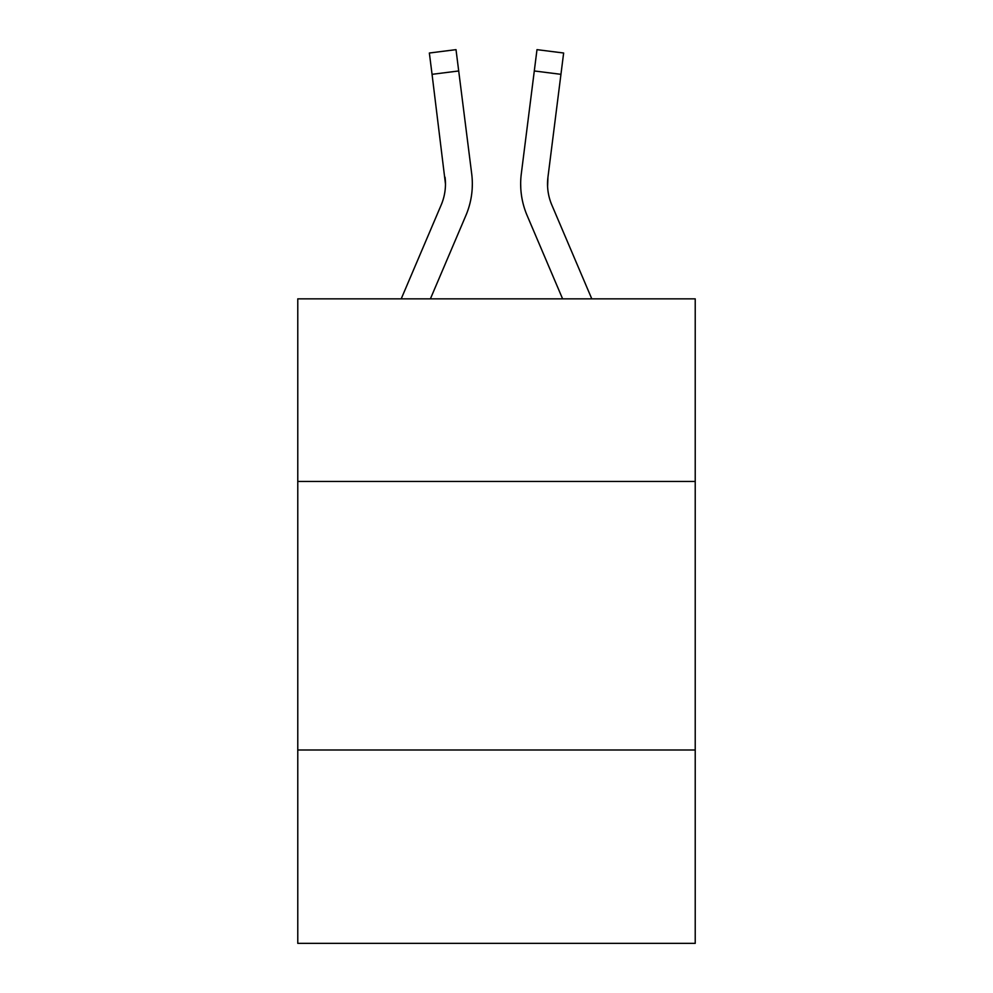 <?xml version="1.0" encoding="UTF-8"?>
<svg xmlns="http://www.w3.org/2000/svg" width="993" height="993" viewBox="0 0 993 993"><rect width="100%" height="100%" fill="white"/><g stroke="black" fill="none" stroke-linecap="round" stroke-linejoin="round"><path stroke-width="1.49" d="M695.224 481.456L695.224 298.856L297.776 298.856L297.776 481.456L695.224 481.456L695.224 943.35L297.776 943.35L297.776 481.456M695.224 750L297.776 750M430.391 298.856L465.891 215.481A80.557 80.557 0 0 0 471.7 173.825L458.704 70.962L432.054 74.326L429.361 53.014L456.01 49.65L458.704 70.962M471.29 170.597L471.7 173.825M562.609 298.856L527.109 215.481A80.557 80.557 0 0 1 521.3 173.825L536.99 49.65L563.639 53.014L560.946 74.326L534.296 70.962M547.59 186.547L547.95 177.188L560.946 74.326M401.209 298.856L441.19 204.955A53.709 53.709 0 0 0 445.472 184.028L432.054 74.326M441.19 204.955A53.709 53.709 0 0 0 445.472 184.028A53.709 53.709 0 0 1 441.19 204.955A53.709 53.709 0 0 0 445.472 184.028A53.709 53.709 0 0 1 441.19 204.955A53.709 53.709 0 0 0 445.472 184.028A53.709 53.709 0 0 1 441.19 204.955A53.709 53.709 0 0 0 445.05 177.188L445.472 184.015M551.81 204.955A53.709 53.709 0 0 1 547.528 184.015L547.95 177.188A53.709 53.709 0 0 0 551.81 204.955A53.709 53.709 0 0 1 547.528 184.015A53.709 53.709 0 0 0 551.81 204.955A53.709 53.709 0 0 1 547.528 184.015A53.709 53.709 0 0 0 551.81 204.955A53.709 53.709 0 0 1 547.528 184.015A53.709 53.709 0 0 0 551.81 204.955L591.791 298.856M472.333 183.879L472.234 187.851L472.333 183.879M520.766 187.851L520.667 183.879M521.3 173.825L521.71 170.597"/></g></svg>
